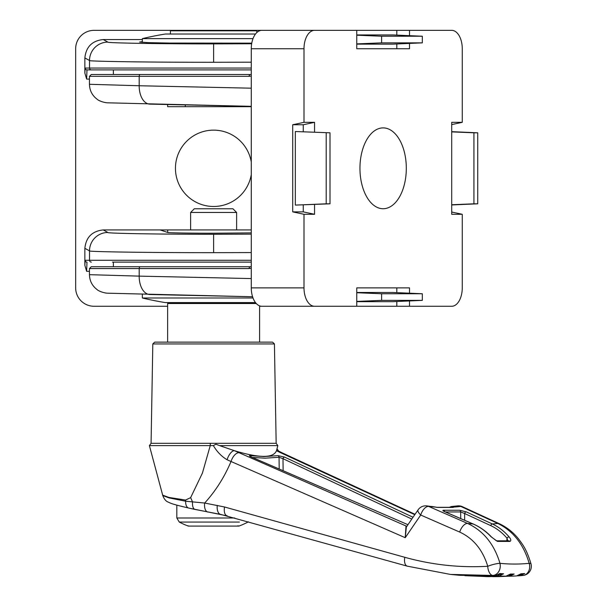 <?xml version="1.0" encoding="UTF-8"?>
<svg xmlns="http://www.w3.org/2000/svg" width="607" height="607" viewBox="0 0 607 607"><rect width="100%" height="100%" fill="white"/><g stroke="black" fill="none" stroke-linecap="round" stroke-linejoin="round"><path stroke-width="0.91" d="M426.258 505.859A9.196 7.512 97.1 0 1 426.827 505.904L426.827 505.904A9.196 7.512 97.1 0 1 428.618 506.413L467.587 523.446C483.407 530.822 494.197 544.115 499.971 563.326A9.196 7.519 95.7 0 1 500.274 566.285A9.196 7.519 95.7 0 1 492.816 575.459L450.402 574.412L460.023 575.322L495.395 575.694L499.887 573.532A457.238 262.262 90 0 0 503.582 573.79L499.098 575.952L464.954 575.679M449.005 507.482L451.335 506.557A1.836 1.085 78.8 0 1 451.411 506.549L453.953 507.08L453.103 507.429L437.404 507.429L431.721 506.443M435.173 507.02A1.836 0.713 103.8 0 1 435.295 507.02L426.827 505.904A9.196 9.196 0 0 0 418.086 509.85A9.196 3.141 34.3 0 0 420.697 515.032L405.233 537.703L227.064 459.757C221.479 456.381 216.904 451.654 213.353 445.576L210.242 445.621L210.326 443.307L276.162 443.307L274.425 343.941L152.812 343.941L151.075 443.307L210.326 443.307M522.824 575.459A9.196 7.519 -95.7 0 0 523.052 575.444A9.196 7.519 -95.7 0 0 523.067 575.436A9.196 7.519 -95.7 0 0 529.676 566.285A9.196 7.519 -95.7 0 0 529.183 563.326C523.545 544.206 513.074 530.913 497.786 523.446L460.743 506.413A9.196 7.512 -97.1 0 0 458.141 505.859A9.196 7.512 -97.1 0 0 457.382 505.904A9.196 7.512 -97.1 0 0 457.375 505.904A9.196 9.196 0 0 1 462.367 506.678L462.367 506.678A9.196 5.213 114.7 0 0 461.123 506.397A9.196 5.213 114.7 0 0 460.743 506.413A390.612 224.044 -90 0 1 453.953 507.08A1.836 1.791 -165.3 0 0 452.42 507.331M466.184 511.838L492.323 523.955C498.597 526.876 504.182 531.178 509.068 536.869C510.98 539.168 511.276 540.685 509.963 541.421L497.482 541.421L491.169 536.869C485.812 531.186 479.773 526.884 473.05 523.955L445.014 511.838C442.738 510.813 442.283 510.29 443.656 510.259L459.643 510.259L466.184 511.838A1.836 1.062 114.9 0 0 464.605 513.499L460.667 511.929L445.417 511.974M459.643 510.259A1.836 1.51 86.4 0 1 460.667 511.929L460.721 518.59M464.909 575.679L487.831 576.635L505.972 576.195L510.457 574.032A457.238 262.262 90 0 0 514.152 574.032L509.668 576.195L492.808 576.65M497.573 576.635L516.542 575.952L521.018 573.79A457.238 262.262 90 0 0 524.334 573.562A457.238 262.262 90 0 0 524.721 573.532L520.245 575.694L517.331 575.853L520.237 575.694A0.918 0.524 -93.5 0 1 520.237 575.694A0.918 0.524 -93.5 0 1 519.668 574.943M227.367 515.92L188.769 508.067A9.196 4.75 102.7 0 1 188.663 508.044C172.502 504.273 171.075 503.461 168.116 502.057C165.931 501.268 164.148 499.106 162.775 495.562L169.095 497.907L185.636 501.223L204.673 503.036A9.196 4.924 101 0 0 207.905 512.065A9.196 4.924 101 0 0 207.966 512.08M152.812 343.941L154.648 342.136L272.589 342.136L259.606 342.136L259.606 305.86M149.398 445.621L162.668 495.145L168.89 497.429L185.53 500.062L190.628 497.657L202.435 473.043L210.242 445.621L149.398 445.621L151.075 443.307M213.353 445.576L215.925 444.241L219.605 445.621L215.925 444.241M276.162 443.307L277.839 445.621L219.605 445.621L234.439 450.698C259.523 458.262 273.537 458.262 276.473 450.698L280.669 452.746A9.196 5.213 -65.1 0 1 282.498 452.997L278.696 451.13A9.196 5.926 117.6 0 0 278.666 451.122A9.196 5.926 117.6 0 0 276.481 450.698M227.064 459.757A9.196 3.839 112.9 0 1 234.439 450.698L406.94 526.368M414.793 514.683L280.669 452.746M251.776 457.177A1.836 0.91 113.5 0 0 251.655 457.109L407.957 524.698L251.518 457.071C249.227 456.047 248.764 455.576 250.137 455.652L264.106 456.54L277.998 455.652L284.531 457.071L413.041 517.255M284.531 457.071A1.836 1.07 115.2 0 0 282.991 458.695L279.053 457.283L265.092 458.171L252.451 457.45M279.197 469.059L279.053 457.283A1.836 1.51 -97.3 0 0 277.998 455.652M185.53 500.062A45.988 25.395 -86.1 0 1 185.636 501.223A9.196 4.75 102.7 0 0 188.663 508.044L195.059 509.448A9.196 4.173 102.1 0 1 192.54 501.974A45.988 23.423 66.4 0 0 190.628 497.657M239.196 452.746A9.196 4.681 113.8 0 0 231.1 461.343C224.385 477.193 215.576 491.093 204.673 503.036L224.567 506.997L404.793 557.302C432.093 564.882 459.749 567.871 487.755 566.285C482.702 549.813 473.354 538.409 459.704 532.073L420.697 515.032A9.196 4.681 113.6 0 1 428.284 506.397A9.196 4.681 113.6 0 1 428.618 506.413A390.612 224.044 -90 0 0 435.409 507.08A1.836 0.713 103.8 0 0 435.295 507.02L436.964 507.323A1.836 1.51 -86.6 0 1 437.404 507.429M217.283 505.35A9.196 4.939 99.8 0 0 220.705 514.417L195.059 509.448A9.196 4.173 102.1 0 0 195.135 509.463M500.274 566.285A9.196 7.534 90 0 0 499.872 563.334A9.196 1.609 -15.9 0 0 487.755 566.285A9.196 4.985 86.7 0 0 492.816 575.459A459.4 263.499 -90 0 0 495.395 575.694A0.918 0.524 86.5 0 0 495.441 575.694L460.038 575.322M418.086 509.85L406.356 527.051L405.233 537.703L405.962 526.481M507.9 541.224L506.974 538.166C502.239 532.635 496.829 528.454 490.737 525.616L464.605 513.499L464.659 520.29M473.377 524.099A1.836 0.918 113.4 0 0 473.225 523.993C480 526.937 486.078 531.262 491.465 536.967L491.465 536.967A1.836 0.698 136.7 0 0 491.169 536.869M443.656 510.259A1.836 1.502 93.6 0 1 444.582 511.602M491.465 536.967L496.412 540.814A1.836 1.51 92.5 0 1 497.482 541.421M496.427 540.814L508.787 540.814A1.836 1.502 87.5 0 1 509.963 541.421M506.845 540.883L506.974 538.166A1.836 0.857 -40.5 0 1 509.068 536.869M251.002 456.805A1.836 1.502 -82.8 0 0 250.137 455.652M250.213 456.449L251.655 457.109A1.836 0.91 113.5 0 0 251.518 457.071M452.04 506.458L451.335 506.557A1.836 1.085 78.8 0 0 450.637 507.422M453.103 507.429A1.836 1.502 -93.4 0 0 452.519 507.323L436.964 507.323M521.018 573.79L524.334 573.562M519.653 574.776L522.68 573.691M510.457 574.032L505.995 576.195A0.918 0.524 86.5 0 0 506.018 576.187L487.823 576.635M508.954 575.284L514.152 574.032M499.887 573.532L495.441 575.694M499.493 574.025L503.582 573.79M497.839 575.079L501.693 573.865M190.628 212.458L194.301 208.778L232.929 208.778L236.609 212.458L190.628 212.458L190.628 229.932M256.26 303.508L167.631 303.508L167.631 342.136M248.369 521.815L247.952 522.066A73.576 73.576 0 0 1 239.006 526.049A69.092 6.024 -90 0 1 238.817 526.079A69.092 6.024 -90 0 1 238.21 525.738A73.257 72.977 90 0 1 237.261 526.079L188.777 526.079A73.257 72.977 90 0 1 187.821 525.738A69.092 6.024 90 0 0 188.231 526.049A73.576 73.576 0 0 1 179.285 522.066L239.416 522.066M188.231 526.049A69.092 6.024 90 0 0 188.42 526.079A69.092 6.024 90 0 0 188.64 526.034M187.821 522.066L179.414 522.066M237.261 526.079L238.46 526.079A73.257 72.977 -90 0 0 238.589 526.034M251.268 252.573L213.618 252.664C153.396 252.74 86.277 251.776 89.517 250.873L89.517 260.282L251.268 260.282M251.268 62.195L213.618 62.278C153.396 62.354 86.277 61.39 89.517 60.495L89.517 68.06L251.268 68.06M251.268 69.896L86.991 69.896L113.365 69.896L113.365 74.494M251.268 262.118L112.447 262.118M142.341 41.693L139.648 42.035L148.366 42.642L169.247 43.067L251.768 43.143M103.251 229.932L107.902 232.481A18.392 18.385 118.7 0 0 89.517 250.873L84.859 248.316C86.027 237.231 92.158 231.1 103.251 229.932L160.096 229.932L167.691 232.458C167.031 232.845 191.6 233.255 213.618 233.225L251.268 232.883M160.096 229.932L251.268 229.932M251.268 162.016A38.165 38.165 0 0 0 210.462 130.27A38.165 38.165 0 0 0 175.446 168.306A38.165 38.165 0 0 0 210.462 206.35A38.165 38.165 0 0 0 251.268 174.604M142.341 39.546L103.251 39.546L107.902 42.103C105.148 42.998 162.319 43.962 213.618 43.886L251.662 43.765M107.902 42.103A18.392 18.385 118.7 0 0 89.517 60.495L84.859 57.938L84.859 73.083L85.155 68.06L89.517 68.06A1.836 1.836 90 0 0 91.354 69.896M333.182 30.35L94.055 30.35A18.392 18.392 0 0 0 75.663 48.742L75.663 287.87A18.392 18.392 0 0 0 94.055 306.269L167.631 306.269M259.606 306.269L261.814 306.269A18.392 10.554 -90 0 1 251.268 287.87L251.268 48.742A18.392 10.554 -90 0 1 261.814 30.35L356.757 30.35L356.757 48.742L396.811 48.742L396.811 43.977M89.457 271.321L86.642 271.321L84.859 265.305L85.155 260.282L89.517 260.282A1.836 1.836 90 0 0 91.354 262.118M84.859 248.316L84.859 265.305M89.457 79.092L86.642 79.092L84.859 73.083M84.859 57.938C86.027 46.845 92.158 40.715 103.251 39.546M113.365 262.118L113.365 266.723L91.293 266.723L250.228 266.723A1.836 1.1 -90 0 0 249.128 268.56L89.457 268.56L91.293 266.723M91.293 74.494L250.228 74.494A1.836 1.1 -90 0 0 249.128 76.338L89.457 76.338L91.293 74.494M112.447 74.494L251.268 74.494M251.268 106.688L167.631 106.688L167.631 104.518M359.951 168.306A40.419 23.18 -90 0 1 382.562 127.902A40.419 23.18 -90 0 1 406.311 168.306A40.419 23.18 -90 0 1 382.562 208.717A40.419 23.18 -90 0 1 359.951 168.306M396.811 292.642L396.811 287.87L356.757 287.87L356.757 306.269L396.811 306.269L396.811 301.497M356.757 301.671L392.934 301.671L422.328 300.382L422.328 293.758L392.934 292.475L356.757 292.475M396.811 35.115L396.811 30.35L356.757 30.35M356.757 44.144L392.934 44.144L422.328 42.862L422.328 36.23L392.934 34.948L356.757 34.948M303.25 131.636L303.25 124.754L292.703 124.754L292.703 211.866L303.25 211.866L303.25 204.984M330.011 132.804L295.336 131.522L295.336 205.098L330.011 203.815L330.011 132.804L295.336 131.522M89.457 268.56L89.457 274.675L139.2 276.124L139.2 268.56A1.836 1.1 -90 0 1 140.308 266.723M292.703 124.754L304.001 122.326L304.001 48.742L251.268 48.742M251.268 287.87L304.001 287.87L304.001 214.294L314.555 214.294L314.555 204.491M292.703 211.866L304.001 214.294M396.811 30.35L451.714 30.35A18.392 10.554 90 0 1 462.261 48.742L462.261 122.326L451.714 122.326L451.714 214.294L462.261 214.294L462.261 287.87A18.392 10.554 90 0 1 451.714 306.269L409.505 306.269L409.505 300.943M451.714 212.025L462.261 214.294M451.714 124.594L462.261 122.326M356.757 306.269L261.814 306.269M396.811 306.269L409.505 306.269M409.505 293.196L409.505 287.87L356.757 287.87M356.757 48.742L409.505 48.742L409.505 43.423M409.505 35.676L409.505 30.35M314.555 30.35A18.392 10.554 90 0 0 304.001 48.742M314.555 132.129L314.555 122.326L304.001 122.326M304.001 287.87A18.392 10.554 90 0 0 314.555 306.269M89.457 76.338L89.457 84.29L139.2 85.746L139.2 76.338A1.836 1.1 -90 0 1 140.308 74.494M303.25 124.754L314.555 122.326M303.25 211.866L314.555 214.294M477.724 132.804L473.923 132.804L473.923 203.815L477.724 203.815L477.724 132.804L451.714 131.666M477.724 203.815L451.714 204.954M473.923 132.804L451.714 131.878M473.923 203.815L451.714 204.741M326.209 132.804L326.209 203.815L295.336 205.098M326.209 203.815L330.011 203.815M422.328 36.23L381.606 36.23L356.757 35.198M381.606 36.23L381.606 42.862L356.757 43.894M381.606 42.862L422.328 42.862M422.328 293.758L381.606 293.758L381.606 300.382L422.328 300.382M381.606 300.382L356.757 301.421M381.606 293.758L356.757 292.726M213.618 69.896L113.365 69.896M113.365 266.723L251.268 266.723M253.005 38.628L142.341 38.628A305.055 305.055 0 0 1 165.332 34.03L255.486 34.03M255.486 302.59L165.332 302.59A305.055 305.055 0 0 1 142.341 297.991L142.341 294.349M253.005 297.991L142.341 297.991M256.844 32.52L256.844 30.813L170.392 30.813L170.392 34.03M462.367 506.678L499.371 523.72A9.196 5.213 114.7 0 0 497.786 523.446A407.494 233.733 -90 0 1 492.323 523.955A1.836 1.062 114.9 0 0 490.737 525.616M443.846 511.276L473.225 523.993A1.836 0.918 113.4 0 0 473.05 523.955A407.494 233.733 -90 0 1 467.587 523.446A9.196 4.681 -66.4 0 0 459.704 532.073M523.075 575.436A9.196 9.196 0 0 0 531.019 563.88A9.196 1.791 164.8 0 0 529.281 563.334A9.196 1.791 164.8 0 0 529.183 563.326A447.253 256.533 -90 0 1 499.971 563.326A9.196 1.609 -15.9 0 0 499.872 563.334M505.995 576.195A0.918 0.524 86.5 0 1 505.972 576.195A459.4 263.499 -90 0 1 499.098 575.952A0.918 0.524 -93.5 0 1 498.552 575.034M515.647 576.005L516.542 575.952A459.4 263.499 -90 0 1 509.668 576.195A0.918 0.524 -93.5 0 1 509.098 575.277M529.281 563.334A9.196 7.534 90 0 1 529.676 566.285M220.705 514.417A9.196 4.939 99.8 0 0 220.72 514.417L407.32 566.164L450.402 574.412M224.567 506.997A9.196 4.856 105.7 0 0 227.071 515.851M404.793 557.302A9.196 4.856 105.5 0 0 407.32 566.164M411.812 519.053L282.991 458.695L283.135 470.766M176.827 505.138L176.827 517.999L234.727 517.999M167.691 232.458L167.691 229.932M107.902 232.481C105.148 233.384 162.319 234.348 213.618 234.272L251.268 234.15M213.618 234.272L213.618 252.664M213.618 43.886L213.618 62.278M85.155 68.06A1.836 1.836 90 0 0 86.991 69.896L86.642 79.092M85.155 260.282A1.836 1.836 90 0 0 86.991 262.118L86.642 271.321M185.31 104.905L185.31 106.688M89.464 274.675C89.616 280.92 92.203 285.927 97.219 289.691C98.486 291.072 104.313 293.196 107.773 293.196L252.573 296.755L149.967 294.516A18.392 11.025 -88.8 0 1 149.823 294.516A18.392 11.025 -88.8 0 1 139.2 276.124L251.268 278.567M251.268 268.233L249.128 268.56M251.268 76.012L249.128 76.338M89.464 84.29C89.616 90.534 92.203 95.542 97.219 99.305C98.486 100.694 104.313 102.818 107.773 102.818L251.268 106.346L149.967 104.131A18.392 11.025 -88.8 0 1 149.823 104.131A18.392 11.025 -88.8 0 1 139.2 85.746L251.268 88.182M520.374 575.686L523.052 575.444M274.425 343.941L272.589 342.136M276.428 450.902L277.839 445.621M162.668 495.145L162.775 495.562M452.056 506.458L457.375 505.904M499.371 523.72C507.202 527.468 513.712 532.696 518.924 539.411C522.286 544.107 526.375 548.591 531.019 563.88M415.051 514.304L282.498 452.997M276.989 448.778L278.681 451.122M516.542 575.952L521.125 573.79M492.687 576.65L497.55 576.635M236.609 229.932L236.609 212.458M179.285 522.066L176.827 517.999M168.549 302.59L167.631 303.508M251.268 74.395L250.228 74.494M251.268 266.617L250.228 266.723M142.341 38.628L142.341 42.384"/></g></svg>

